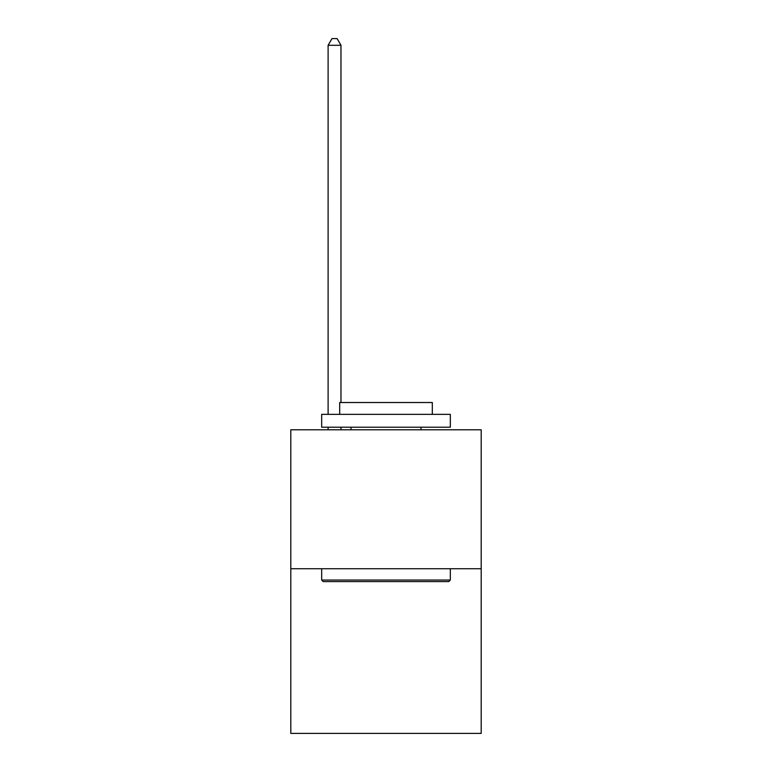 <?xml version="1.0" encoding="UTF-8"?>
<svg xmlns="http://www.w3.org/2000/svg" width="772" height="772" viewBox="0 0 772 772"><rect width="100%" height="100%" fill="white"/><g stroke="black" fill="none" stroke-linecap="round" stroke-linejoin="round"><path stroke-width="1.16" d="M481.197 568.732L481.197 429.792L290.803 429.792L290.803 733.4L481.197 733.4L481.197 568.732L290.803 568.732M448.783 581.596L323.217 581.596L321.673 580.052L450.327 580.052L448.783 581.596M321.673 414.352L450.327 414.352L450.327 427.215L321.673 427.215L321.673 414.352M432.31 414.352L432.31 402.521L339.69 402.521L339.69 414.352M321.673 568.732L321.673 580.052M450.327 568.732L450.327 580.052M351.009 427.215L351.009 429.792M420.991 427.215L420.991 429.792M340.973 429.792L340.973 427.215M340.973 402.521L340.973 45.287L328.11 45.287L328.11 414.352M328.11 429.792L328.11 427.215M328.11 45.287L331.97 38.6L337.113 38.6L340.973 45.287"/></g></svg>
